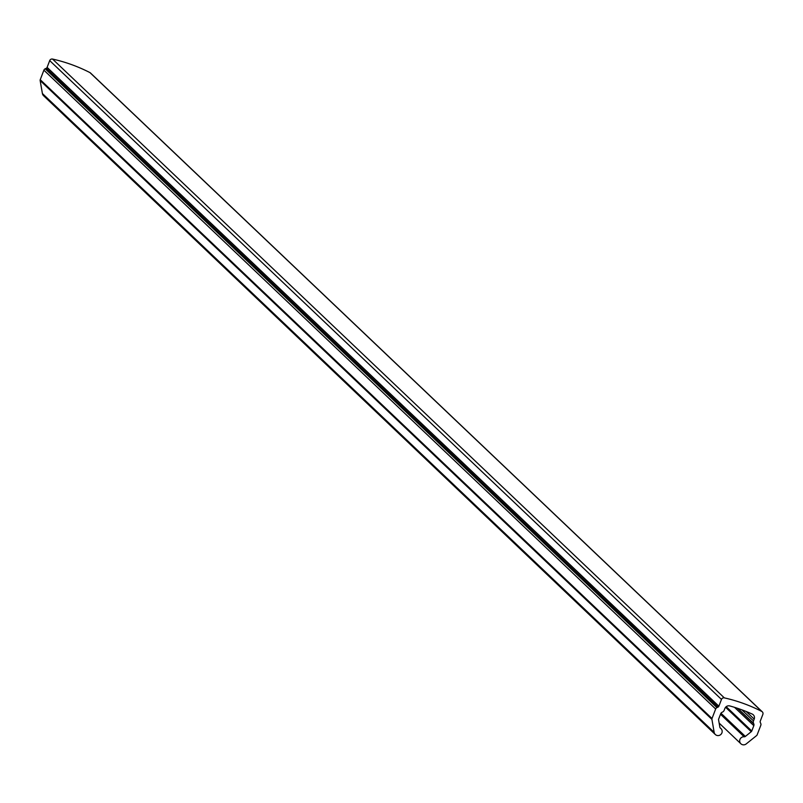 <?xml version="1.0" encoding="UTF-8"?>
<svg xmlns="http://www.w3.org/2000/svg" width="803" height="803" viewBox="0 0 803 803"><rect width="100%" height="100%" fill="white"/><g stroke="black" fill="none" stroke-linecap="round" stroke-linejoin="round"><path stroke-width="1.2" d="M716.949 707.624A2.449 2.389 133.6 0 0 715.664 708.999L712.01 718.514A1.636 1.596 133.6 0 0 711.92 719.378L714.168 732.346A4.085 3.985 133.6 0 0 721.034 734.293A4.085 3.985 133.6 0 0 720.502 728.211A1.636 1.596 133.6 0 1 719.859 727.197L718.585 719.869A1.636 1.596 133.6 0 1 718.675 719.006L720.713 713.696A2.449 2.389 133.6 0 1 721.997 712.321L722.459 712.1A3.272 3.192 133.6 0 0 724.176 710.264L724.858 708.477A4.085 3.985 133.6 0 1 729.786 705.947A157.057 152.971 133.6 0 1 752.18 714.058A4.085 3.985 133.6 0 1 754.198 719.107L753.505 720.893A3.272 3.192 133.6 0 0 753.565 723.362L753.766 723.824A2.449 2.389 133.6 0 1 753.816 725.681L751.769 730.991A1.636 1.596 133.6 0 1 751.257 731.704L745.355 736.431A1.636 1.596 133.6 0 1 744.18 736.793A4.085 3.985 133.6 0 0 740.898 743.779A4.085 3.985 133.6 0 0 746.188 743.939L756.627 735.568A1.636 1.596 133.6 0 0 757.139 734.865L760.792 725.34A2.449 2.389 133.6 0 0 760.752 723.483L760.28 722.419A1.636 1.596 133.6 0 1 760.25 721.184L762.85 714.409A2.449 2.389 133.6 0 0 761.746 711.428A163.601 159.345 133.6 0 0 724.326 697.877A2.449 2.389 133.6 0 0 721.475 699.433L718.876 706.198A1.636 1.596 133.6 0 1 718.023 707.112L716.949 707.624L45.169 68.797A2.449 2.389 133.6 0 0 43.894 70.172L40.24 79.698A1.636 1.596 133.6 0 0 40.15 80.551L42.398 93.519A4.085 3.985 133.6 0 0 43.553 95.698L715.322 734.514M90.92 73.515A2.449 2.389 133.6 0 0 89.966 72.611A163.601 159.345 133.6 0 0 52.546 59.061A2.449 2.389 133.6 0 0 49.706 60.606L47.106 67.372L718.876 706.198M45.169 68.797L46.253 68.295A1.636 1.596 133.6 0 0 47.106 67.372M43.894 70.172L715.664 708.999M40.24 79.698L712.01 718.514M40.15 80.551L711.92 719.378M42.398 93.519L714.168 732.346M746.178 711.488L754.198 719.107M741.862 709.822L753.505 720.893M737.827 708.397L753.565 723.362M737.395 708.256L753.766 723.824M734.514 707.333L753.816 725.681M726.193 706.67L751.769 730.991M725.571 707.272L751.257 731.704M720.953 713.225L745.355 736.431M720.492 714.269L744.18 736.793M89.966 72.611L761.746 711.428M52.546 59.061L724.326 697.877M49.706 60.606L721.475 699.433M46.253 68.295L718.023 707.112M720.05 727.719L720.964 728.592M719.147 723.091L740.898 743.779M90.508 72.993L762.288 711.819"/></g></svg>
